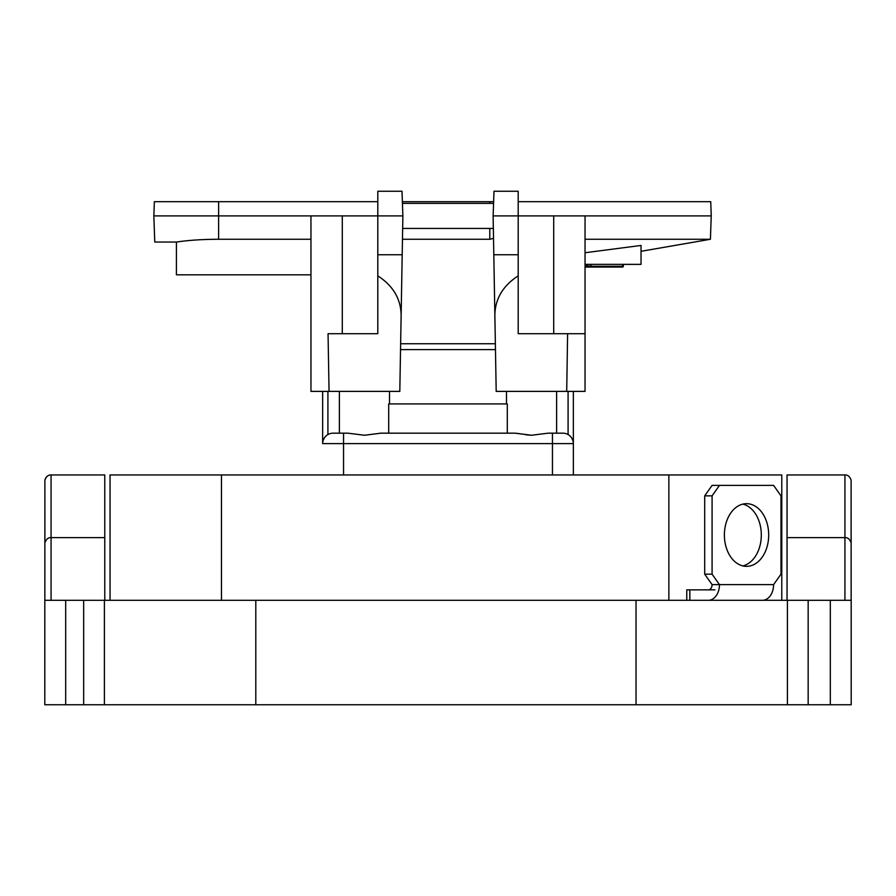 <?xml version="1.0" encoding="UTF-8"?>
<svg xmlns="http://www.w3.org/2000/svg" width="896" height="896" viewBox="0 0 896 896"><rect width="100%" height="100%" fill="white"/><g stroke="black" fill="none" stroke-linecap="round" stroke-linejoin="round"><path stroke-width="1.34" d="M255.797 600.298L44.811 600.298L44.8 704.749L851.2 704.749L851.189 600.298L255.797 600.298L255.797 704.749M104.776 600.298L104.776 474.947L51.072 474.947L51.072 537.622L104.776 537.622M51.072 600.298L51.072 537.622C48.238 537.454 46.178 539.202 44.89 542.853L44.89 480.178L44.89 542.853M51.061 474.947L51.072 474.947C48.238 474.779 46.178 476.526 44.89 480.178L45.248 478.878M343.549 433.171L343.549 443.61L322.65 443.61L322.65 391.384L322.65 443.61A10.45 10.45 130.5 0 1 333.099 433.171L347.85 433.171L364.437 435.254L347.85 433.171L339.371 433.171L339.371 391.384M323.154 440.429L324.352 437.898L323.154 440.429M325.864 436.072L324.688 437.416M364.437 435.254L381.013 433.171L388.707 433.171L388.707 403.917L507.293 403.917L507.293 433.171L381.013 433.171L514.987 433.171L531.563 435.254L548.15 433.171L531.563 435.254L525.907 434.806M519.053 433.586L515.01 433.171M380.99 433.171L379.736 433.216M851.11 542.853L851.11 480.178L851.11 542.853C849.822 539.202 847.762 537.454 844.928 537.622L844.928 474.947L787.046 474.947L787.046 600.298M573.35 391.384L573.35 474.947M495.454 349.608L400.546 349.608M572.846 440.429L571.648 437.898M571.39 437.517L570.136 436.072M562.901 433.171A10.45 10.45 -159.2 0 1 573.35 443.61L552.451 443.61L552.451 433.171L562.901 433.171A10.45 10.45 -159.2 0 1 573.35 443.61M552.451 433.171L548.15 433.171L556.629 433.171L556.629 391.384M507.293 433.171L514.987 433.171M787.046 537.622L844.928 537.622L844.928 600.298M844.928 474.947C847.762 474.779 849.822 476.526 851.11 480.178L851.144 600.298M324.363 437.886L323.154 440.406M49.269 475.216L50.109 475.026M45.842 477.77L46.581 476.84M47.421 476.123L48.317 475.586M49.235 475.227L50.154 475.014M44.89 480.178L44.856 600.298M781.816 474.947L110.006 474.947M221.458 600.298L221.458 474.947M668.864 600.298L668.864 474.947M689.842 600.298L689.842 589.848L686.773 589.848L686.773 600.298M708.366 600.298A15.714 11.11 90 0 0 719.477 584.629L712.085 584.629A5.219 3.696 -90 0 1 708.389 589.848L689.842 589.848M696.942 589.848L714.918 589.848M762.485 600.298A15.714 11.11 -90 0 0 773.595 584.629L780.987 574.179L780.987 495.846L773.595 485.397L712.085 485.397L704.704 495.846L704.704 574.179L712.085 584.629M773.595 584.629L719.477 584.629L712.085 574.179L712.085 495.846L719.477 485.397M768.69 535.013A31.338 22.154 90 0 0 746.536 503.675A31.338 22.154 90 0 0 724.382 535.013A31.338 22.154 90 0 0 746.536 566.35A31.338 22.154 90 0 0 768.69 535.013M712.085 495.846L704.704 495.846M712.085 574.179L704.704 574.179M742.84 504.112A31.338 22.154 -90 0 1 761.309 535.013A31.338 22.154 -90 0 1 742.84 565.914M377.81 201.69L154.347 201.69L153.854 215.902L377.81 215.902L377.81 333.726L328.048 333.726L329.056 391.384L399.806 391.384L401.072 319.043C402.024 300.944 394.274 286.552 377.81 275.845L377.81 333.726L375.547 333.726M566.709 391.384L567.605 333.726L518.19 333.726L518.19 275.845C501.726 286.552 493.976 300.944 494.928 319.043L496.194 391.384L585.043 391.384L585.043 215.902L711.234 215.902L710.73 201.69L518.19 201.69M493.618 201.69L402.382 201.69M585.043 239.266L710.416 239.266L711.234 215.902M553.706 333.726L553.706 215.902L493.125 215.902L493.808 254.755L518.19 254.755L518.19 333.726L520.453 333.726M567.605 333.726L585.043 333.726M553.706 215.902L585.043 215.902M518.19 254.755L518.19 191.251L493.987 191.251L493.125 216.171M493.808 254.755L494.928 319.043M402.875 215.902L402.013 191.251L377.81 191.251L377.81 215.902L402.875 215.902L401.072 319.043M310.957 215.902L310.957 391.384L329.056 391.384M342.294 333.726L342.294 215.902M402.192 254.755L377.81 254.755M400.646 343.75L495.354 343.75M328.048 333.726L328.227 343.75M218.613 201.69L218.613 239.266C202.563 239.31 188.507 240.229 176.434 242.043L154.762 242.032L153.854 215.902M218.613 239.266L310.957 239.266M176.434 242.043L176.411 274.814L310.957 274.814M402.472 239.266L489.787 239.266L489.787 228.435M493.517 238.37L489.787 239.266M585.043 252.739L641.032 245.448L641.032 264.365L585.043 264.365M586.757 264.365L587.922 264.365L587.854 266.291A0.773 0.773 57.8 0 1 587.082 267.042L585.043 267.042L587.082 267.042A0.773 0.773 -90 0 0 587.854 266.291L586.678 266.291L586.757 264.365M592.872 267.042L602.773 267.042M592.738 267.042L590.99 267.042L594.462 267.042L593.656 266.325M593.107 267.042L594.194 267.042M602.504 267.042L593.611 267.042M587.07 267.042L587.541 266.291L623.314 266.291A0.773 0.773 0 0 1 622.552 267.042A0.773 0.773 0 0 0 623.325 266.291A0.773 0.773 0 0 1 622.552 267.042A0.773 0.773 0 0 0 623.325 266.291A0.773 0.773 0 0 1 622.552 267.042A0.773 0.773 0 0 0 623.325 266.291A0.773 0.773 0 0 1 622.552 267.042A0.773 0.773 0 0 0 623.325 266.291A0.773 0.773 0 0 1 622.552 267.042L622.53 267.042A0.773 0.773 0 0 0 623.325 266.291L623.381 264.365L623.325 266.291A0.773 0.773 -90 0 1 622.53 267.042L591.002 267.042A0.773 0.773 0 0 1 590.218 266.291L590.15 264.365M590.923 264.365L591.002 267.042A0.773 0.773 0 0 1 590.733 266.997A0.773 0.773 0 0 0 590.778 267.008M592.726 267.042L585.043 267.042L590.99 267.042L590.218 266.291L591.002 267.042L590.218 266.291A0.773 0.773 0 0 0 590.89 267.03A0.773 0.773 0 0 1 590.218 266.291L592.413 267.042A0.773 0.773 0 0 1 592.39 267.042L593.947 267.042L593.947 266.291M620.122 267.042L621.051 267.042M622.597 264.365L622.53 267.042A0.773 0.773 0 0 0 623.325 266.291A0.773 0.773 0 0 1 622.552 267.042A0.773 0.773 0 0 0 623.325 266.291A0.773 0.773 0 0 1 622.552 267.042L620.838 267.042M104.406 704.749L104.406 600.298M636.026 704.749L636.026 600.298M787.416 704.749L787.416 600.298M808.158 600.298L808.158 704.749M830.312 704.749L830.312 600.298M851.189 600.298L851.2 704.749M65.688 600.298L65.688 704.749M83.664 704.749L83.664 600.298M568.086 434.538L568.086 391.384M552.451 474.947L552.451 443.61L343.549 443.61L343.549 474.947M327.914 391.384L327.914 434.538M781.782 600.298L781.782 474.947M110.04 474.947L110.04 600.298M489.787 203.37L489.787 201.69M622.552 267.042A0.773 0.773 0 0 0 623.325 266.291A0.773 0.773 0 0 1 622.552 267.042L592.413 267.042M585.043 266.291L586.678 266.291L587.082 267.042A0.773 0.773 0 0 0 587.182 267.03M506.498 403.917L506.498 391.384M389.502 403.917L389.502 391.384M493.349 228.435L402.651 228.435M493.562 203.37L402.438 203.37M641.032 251.306L710.416 239.266M611.251 267.042L612.741 267.042M590.677 266.974A0.773 0.773 0 0 1 590.218 266.291A0.773 0.773 0 0 0 590.733 266.997M594.35 267.042L593.6 266.325M587.339 266.997A0.773 0.773 0 0 0 587.854 266.291"/></g></svg>

